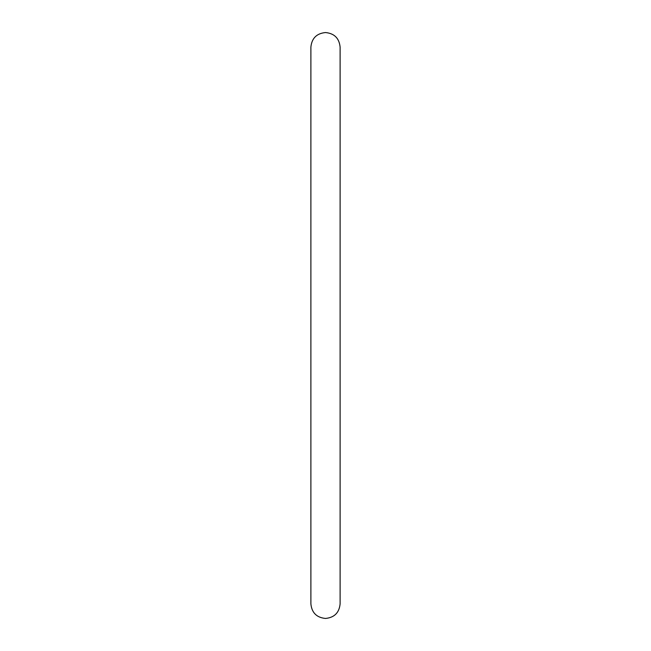 <?xml version="1.0" encoding="UTF-8"?>
<svg xmlns="http://www.w3.org/2000/svg" width="651" height="651" viewBox="0 0 651 651"><rect width="100%" height="100%" fill="white"/><g stroke="black" fill="none" stroke-linecap="round" stroke-linejoin="round"><path stroke-width="0.98" d="M325.5 618.45C334.37 617.587 339.244 612.713 340.115 603.835L340.115 47.165C339.244 38.287 334.37 33.413 325.5 32.55C316.63 33.413 311.756 38.287 310.885 47.165L310.885 603.835C311.756 612.713 316.63 617.587 325.5 618.45"/></g></svg>
